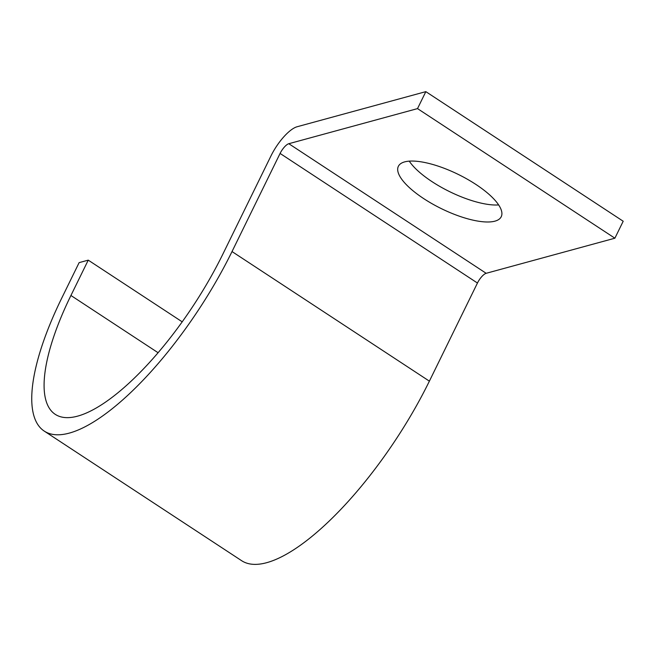 <?xml version="1.0" encoding="UTF-8"?>
<svg xmlns="http://www.w3.org/2000/svg" width="656" height="656" viewBox="0 0 656 656"><rect width="100%" height="100%" fill="white"/><g stroke="black" fill="none" stroke-linecap="round" stroke-linejoin="round"><path stroke-width="0.98" d="M494.927 221.154A57.277 19.081 -153.9 0 0 501.233 216.718A57.277 19.081 -153.9 0 0 467.31 179.195A57.277 19.081 -153.9 0 0 404.662 161.884A57.277 19.081 -153.9 0 0 398.356 166.321A57.277 19.081 -153.9 0 0 432.279 203.844A57.277 19.081 -153.9 0 0 494.927 221.154M425.834 91.643L417.519 108.609L614.885 238.202L623.2 221.236L425.834 91.643L297.111 126.747A30.061 10.037 -56.7 0 0 270.969 155.923L222.901 254.052A166.985 55.744 123.3 0 1 55.26 414.354A166.985 55.744 123.3 0 1 70.93 295.487L88.248 260.145L182.212 321.842M417.519 108.609L288.804 143.713A10.02 3.346 -56.7 0 0 280.087 153.438L232.019 251.56A187.026 62.427 123.3 0 1 44.264 431.107A187.026 62.427 123.3 0 1 61.812 297.98L79.13 262.63L88.248 260.145M614.885 238.202L486.17 273.306A10.02 3.346 -56.7 0 0 477.453 283.031L429.385 381.152A187.026 62.427 123.3 0 1 241.638 560.7L44.264 431.107M498.642 204.926A57.277 19.081 26.1 0 1 449.713 191.691A57.277 19.081 26.1 0 1 409.254 161.138M70.93 295.487L158.104 352.731M232.019 251.56L429.385 381.152M280.087 153.438L477.453 283.031M288.804 143.713L486.17 273.306"/></g></svg>
